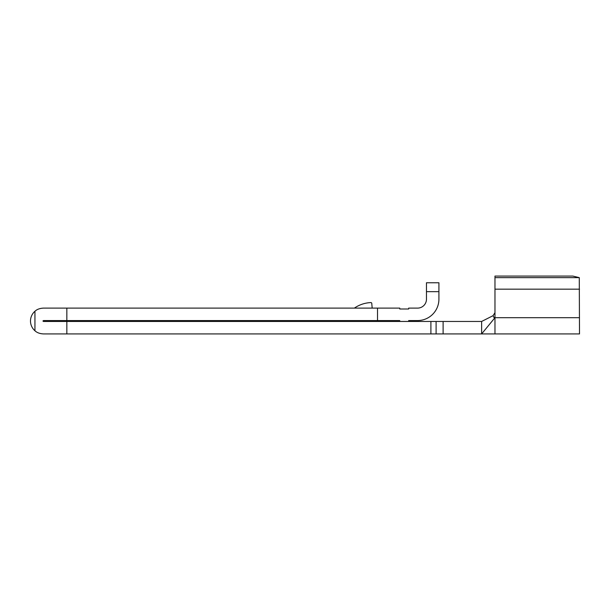 <?xml version="1.0" encoding="UTF-8"?>
<svg xmlns="http://www.w3.org/2000/svg" width="610" height="610" viewBox="0 0 610 610"><rect width="100%" height="100%" fill="white"/><g stroke="black" fill="none" stroke-linecap="round" stroke-linejoin="round"><path stroke-width="0.91" d="M377.521 308.111L399.763 308.111L399.763 309.003L408.662 309.003L408.662 308.111L417.56 308.111A8.898 8.898 0 0 0 426.459 299.213L426.459 282.758L438.91 282.758L438.91 299.213A21.358 21.358 0 0 1 417.56 320.57L408.662 320.57L408.662 321.44L399.763 321.44L399.763 320.57L377.521 320.57L377.521 308.111L66.841 308.111L66.841 320.57L43.401 320.57L42.959 321.012L43.401 321.462L66.841 321.462L66.841 333.922L430.904 333.922L430.904 321.462L66.841 321.462M66.841 333.922L43.401 333.922C39.757 333.708 36.935 332.663 34.945 330.765A12.902 12.902 0 0 1 34.945 311.268C36.913 309.377 39.734 308.325 43.401 308.111L66.841 308.111M494.443 318.344L494.969 316.918L494.969 276.078L572.828 276.078L579.279 277.634L579.5 333.922L481.625 333.922L494.443 318.344L493.04 315.683L481.625 321.462L481.625 333.922L443.112 333.922L443.112 321.462L481.625 321.462M66.841 320.57L377.521 320.57M494.969 277.634L579.279 277.634M494.969 289.178L579.5 289.178M579.5 317.703L494.969 317.703L494.969 333.922M493.04 315.683L494.969 312.709M430.904 333.922L443.112 333.922M430.904 321.462L443.112 321.462M34.945 330.765L34.945 311.268M438.91 291.656L426.459 291.656M354.379 308.111A31.255 31.255 0 0 1 370.842 302.583A0.892 0.892 0 0 1 371.764 303.391L372.176 308.111M436.104 333.922L436.104 321.462"/></g></svg>
